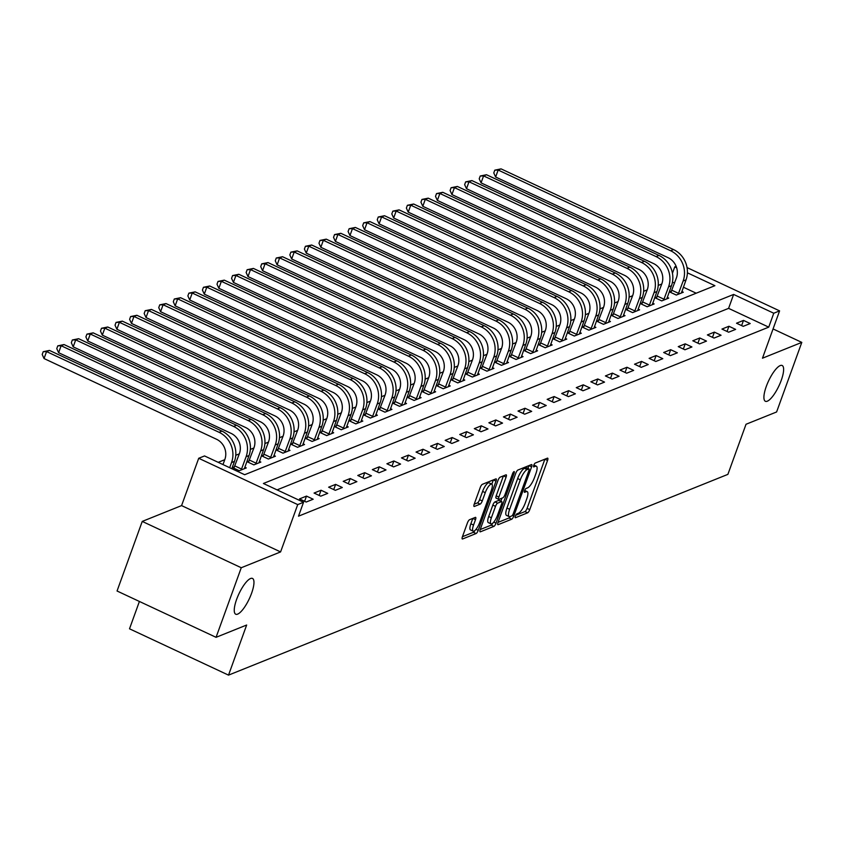 <?xml version="1.0" encoding="UTF-8"?>
<svg xmlns="http://www.w3.org/2000/svg" width="844" height="844" viewBox="0 0 844 844"><rect width="100%" height="100%" fill="white"/><g stroke="black" fill="none" stroke-linecap="round" stroke-linejoin="round"><path stroke-width="1.27" d="M515.357 516.117A2.121 0.612 115.1 0 0 515.262 517.72A2.121 0.612 115.1 0 0 515.473 517.71L527.627 512.825A3.028 0.886 115.1 0 0 529.758 509.628L547.556 460.455A3.028 0.886 115.1 0 0 547.693 458.165A3.028 0.886 115.1 0 0 547.397 458.176L535.244 463.061A2.121 0.612 115.1 0 0 533.756 465.297A2.121 0.612 115.1 0 0 533.661 466.901A2.121 0.612 115.1 0 0 533.862 466.89L535.434 466.257A9.695 2.817 115.1 0 1 536.383 466.215A9.695 2.817 115.1 0 1 535.929 473.526L534.452 477.63A9.695 2.817 115.1 0 1 527.627 487.843L526.055 488.476A2.121 0.612 115.1 0 0 524.557 490.712A2.121 0.612 115.1 0 0 524.462 492.305A2.121 0.612 115.1 0 0 524.662 492.295L526.234 491.662A9.695 2.817 115.1 0 1 527.183 491.619A9.695 2.817 115.1 0 1 526.73 498.941L525.253 503.035A9.695 2.817 115.1 0 1 518.427 513.247L516.855 513.88A2.121 0.612 115.1 0 0 515.357 516.117M251.565 593.321A19.76 5.75 115.1 0 0 252.483 578.425A19.76 5.75 115.1 0 0 236.647 599.324A19.76 5.75 115.1 0 0 235.729 614.221A19.76 5.75 115.1 0 0 251.565 593.321M781.227 380.391A19.76 5.75 115.1 0 0 782.135 365.484A19.76 5.75 115.1 0 0 766.31 386.383A19.76 5.75 115.1 0 0 765.392 401.29A19.76 5.75 115.1 0 0 781.227 380.391M469.559 519.704A3.028 0.886 115.1 0 0 467.428 522.9L462.438 536.689A3.028 0.886 115.1 0 0 462.301 538.978A3.028 0.886 115.1 0 0 462.596 538.968L476.09 533.535A3.028 0.886 115.1 0 0 478.221 530.348L496.029 481.164A3.028 0.886 115.1 0 0 496.166 478.886A3.028 0.886 115.1 0 0 495.871 478.896L482.367 484.319A3.028 0.886 115.1 0 0 480.236 487.515L474.201 504.184A3.028 0.886 115.1 0 0 474.064 506.463A3.028 0.886 115.1 0 0 474.36 506.453L480.141 504.132A3.028 0.886 115.1 0 0 482.272 500.935L485.258 492.674A8.102 2.353 115.1 0 1 491.757 484.097A8.102 2.353 115.1 0 1 491.377 490.216L479.666 522.584A8.102 2.353 115.1 0 1 473.167 531.161A8.102 2.353 115.1 0 1 473.547 525.052L475.499 519.651A3.028 0.886 115.1 0 0 475.636 517.372A3.028 0.886 115.1 0 0 475.341 517.383L469.559 519.704M216.064 637.326L117.052 591L142.246 521.413L241.257 567.738L216.064 637.326L246.659 625.024L228.524 675.126L727.887 474.37L746.022 424.268L776.607 411.967L801.8 342.39L762.47 358.204L779.592 310.877L773.769 313.229L768.736 327.145L298.502 516.18L303.545 502.264L297.721 504.606L198.709 458.281L204.533 455.939L244.676 474.718L714.9 285.683L687.396 272.812M241.257 567.738L280.588 551.923L297.721 504.606M498.013 522.394A3.028 0.886 115.1 0 0 497.876 524.673A3.028 0.886 115.1 0 0 498.171 524.662L511.664 519.239A3.028 0.886 115.1 0 0 513.796 516.043L531.604 466.869A3.028 0.886 115.1 0 0 531.741 464.58A3.028 0.886 115.1 0 0 531.446 464.59L517.942 470.024A3.028 0.886 115.1 0 0 515.811 473.21L498.013 522.394L508.985 517.984A3.028 0.886 115.1 0 0 510.303 516.517M493.877 526.382L480.384 531.815A3.028 0.886 115.1 0 1 480.088 531.826A3.028 0.886 115.1 0 1 480.225 529.536L498.023 480.363A3.028 0.886 115.1 0 1 500.154 477.176L505.936 474.845A3.028 0.886 115.1 0 1 506.231 474.834A3.028 0.886 115.1 0 1 506.094 477.124L498.867 497.063A3.028 0.886 115.1 0 0 498.73 499.353A3.028 0.886 115.1 0 0 499.026 499.342L502.855 497.802A3.028 0.886 115.1 0 0 504.986 494.605L512.508 473.843A2.121 0.612 115.1 0 1 514.207 471.596A2.121 0.612 115.1 0 1 514.112 473.199L496.008 523.196A3.028 0.886 115.1 0 1 493.877 526.382L491.197 525.137L480.225 529.547M801.8 342.39L773.062 328.938M768.736 327.145L728.594 308.366L277.075 489.879M743.501 320.403L736.517 323.22L743.205 326.343L750.2 323.537L743.501 320.403L741.623 325.605M728.942 326.259L721.947 329.076L728.636 332.209L735.63 329.392L728.942 326.259L727.053 331.46M714.372 332.114L707.377 334.931L714.066 338.064L721.061 335.247L714.372 332.114L712.484 337.326M699.803 337.98L692.808 340.786L699.497 343.919L706.491 341.103L699.803 337.98L697.925 343.181M685.233 343.835L678.249 346.641L684.938 349.775L691.922 346.958L685.233 343.835L683.355 349.036M670.674 349.69L663.679 352.497L670.368 355.63L677.363 352.813L670.674 349.69L668.786 354.891M656.104 355.546L649.11 358.352L655.799 361.485L662.793 358.679L656.104 355.546L654.216 360.747M641.535 361.401L634.54 364.207L641.229 367.34L648.224 364.534L641.535 361.401L639.657 366.602M626.965 367.256L619.971 370.073L626.67 373.196L633.654 370.389L626.965 367.256L625.087 372.457M612.396 373.111L605.412 375.928L612.1 379.051L619.095 376.245L612.396 373.111L610.518 378.312M597.837 378.967L590.842 381.783L597.531 384.906L604.526 382.1L597.837 378.967L595.948 384.168M583.267 384.822L576.273 387.639L582.961 390.772L589.956 387.955L583.267 384.822L581.379 390.023M568.698 390.677L561.703 393.494L568.402 396.627L575.386 393.81L568.698 390.677L566.82 395.889M554.128 396.543L547.144 399.349L553.833 402.482L560.827 399.666L554.128 396.543L552.25 401.744M539.569 402.398L532.575 405.204L539.263 408.338L546.258 405.521L539.569 402.398L537.681 407.599M525 408.253L518.005 411.06L524.694 414.193L531.688 411.376L525 408.253L523.111 413.454M510.43 414.109L503.435 416.915L510.124 420.048L517.119 417.242L510.43 414.109L508.552 419.31M495.861 419.964L488.876 422.77L495.565 425.903L502.549 423.097L495.861 419.964L493.983 425.165M481.302 425.819L474.307 428.636L480.996 431.759L487.99 428.952L481.302 425.819L479.413 431.02M466.732 431.674L459.737 434.491L466.426 437.614L473.421 434.808L466.732 431.674L464.844 436.875M452.162 437.53L445.168 440.346L451.856 443.469L458.851 440.663L452.162 437.53L450.285 442.731M437.593 443.385L430.598 446.202L437.297 449.324L444.282 446.518L437.593 443.385L435.715 448.586M423.023 449.24L416.039 452.057L422.728 455.19L429.723 452.373L423.023 449.24L421.145 454.441M408.464 455.106L401.47 457.912L408.158 461.046L415.153 458.229L408.464 455.106L406.576 460.307M393.895 460.961L386.9 463.767L393.589 466.901L400.583 464.084L393.895 460.961L392.006 466.162M379.325 466.816L372.331 469.623L379.03 472.756L386.014 469.939L379.325 466.816L377.447 472.018M364.756 472.672L357.772 475.478L364.46 478.611L371.455 475.805L364.756 472.672L362.878 477.873M350.197 478.527L343.202 481.333L349.891 484.467L356.885 481.66L350.197 478.527L348.308 483.728M335.627 484.382L328.632 487.188L335.321 490.322L342.316 487.515L335.627 484.382L333.739 489.583M321.058 490.237L314.063 493.054L320.752 496.177L327.746 493.371L321.058 490.237L319.18 495.439M306.488 496.093L299.504 498.909L306.193 502.032L313.177 499.226L306.488 496.093L304.61 501.294M661.77 284.017L658.214 285.441M647.2 289.872L643.645 291.296M632.631 295.727L629.075 297.151M618.072 301.582L614.506 303.017M603.502 307.438L599.947 308.872M588.933 313.293L585.377 314.728M574.363 319.148L570.808 320.583M559.804 325.003L556.238 326.438M545.235 330.859L541.679 332.293M530.665 336.724L527.11 338.149M516.095 342.58L512.54 344.004M501.536 348.435L497.971 349.859M486.967 354.29L483.412 355.714M472.397 360.145L468.842 361.58M457.828 366.001L454.272 367.435M443.258 371.856L439.703 373.291M428.699 377.711L425.133 379.146M414.13 383.566L410.574 385.001M399.56 389.422L396.005 390.856M384.991 395.287L381.435 396.712M370.432 401.143L366.866 402.567M355.862 406.998L352.307 408.422M341.292 412.853L337.737 414.277M326.723 418.708L323.168 420.143M312.164 424.564L308.598 425.998M297.594 430.419L294.039 431.854M283.025 436.274L279.469 437.709M268.455 442.129L264.9 443.564M253.886 447.985L250.33 449.419M239.327 453.85L235.761 455.275M224.757 459.706L218.206 462.333M696.194 293.206L683.376 287.203M674.556 283.078L672.446 282.096M671.518 291.148L669.609 291.918L676.308 295.052L683.292 292.235L681.804 291.539M656.948 297.014L655.049 297.774L661.738 300.907L668.733 298.09L667.235 297.394M642.379 302.869L640.48 303.629L647.169 306.762L654.163 303.945L652.676 303.249M627.809 308.725L625.91 309.484L632.599 312.618L639.594 309.801L638.106 309.104M613.25 314.58L611.341 315.339L618.03 318.473L625.024 315.656L623.537 314.96M598.681 320.435L596.782 321.195L603.471 324.328L610.455 321.522L608.967 320.825M584.111 326.29L582.212 327.05L588.901 330.183L595.896 327.377L594.398 326.681M569.542 332.146L567.643 332.916L574.331 336.039L581.326 333.232L579.839 332.536M554.972 338.001L553.073 338.771L559.762 341.894L566.757 339.088L565.269 338.391M540.413 343.856L538.514 344.626L545.203 347.749L552.187 344.943L550.699 344.246M525.844 349.711L523.945 350.482L530.633 353.615L537.628 350.798L536.13 350.102M511.274 355.577L509.375 356.337L516.064 359.47L523.058 356.653L521.571 355.957M496.705 361.432L494.806 362.192L501.494 365.325L508.489 362.509L507.001 361.812M482.146 367.288L480.236 368.047L486.935 371.181L493.919 368.364L492.432 367.667M467.576 373.143L465.677 373.903L472.366 377.036L479.36 374.219L477.862 373.523M453.006 378.998L451.107 379.758L457.796 382.891L464.791 380.085L463.303 379.378M438.437 384.853L436.538 385.613L443.227 388.746L450.221 385.94L448.734 385.244M423.878 390.709L421.968 391.479L428.657 394.602L435.652 391.795L434.164 391.099M409.308 396.564L407.409 397.334L414.098 400.457L421.082 397.651L419.595 396.954M394.739 402.419L392.84 403.189L399.528 406.312L406.523 403.506L405.025 402.81M380.169 408.274L378.27 409.045L384.959 412.178L391.954 409.361L390.466 408.665M365.6 414.13L363.701 414.9L370.389 418.033L377.384 415.216L375.897 414.52M351.041 419.995L349.142 420.755L355.83 423.888L362.814 421.072L361.327 420.375M336.471 425.851L334.572 426.61L341.261 429.744L348.255 426.927L346.757 426.231M321.902 431.706L320.003 432.466L326.691 435.599L333.686 432.782L332.198 432.086M307.332 437.561L305.433 438.321L312.122 441.454L319.116 438.648L317.629 437.941M292.773 443.416L290.863 444.176L297.563 447.309L304.547 444.503L303.059 443.807M278.203 449.272L276.304 450.042L282.993 453.165L289.988 450.358L288.49 449.662M263.634 455.127L261.735 455.897L268.424 459.02L275.418 456.214L273.931 455.517M249.064 460.982L247.165 461.752L253.854 464.875L260.849 462.069L259.361 461.373M234.505 466.837L232.596 467.608L239.295 470.73L246.279 467.924L244.792 467.228M139.408 601.456L129.512 628.801L228.524 675.126M280.588 551.923L181.576 505.598L142.246 521.413M181.576 505.598L198.709 458.281M672.446 273.287L674.757 266.904L676.139 266.345M773.769 313.229L733.626 294.44L263.402 483.485L303.545 502.264M687.037 267.58L779.592 310.877M676.645 267.78L674.757 266.904M728.594 308.366L733.626 294.44M515.726 515.273L524.947 511.569A3.028 0.886 115.1 0 0 527.078 508.373L544.876 459.199A3.028 0.886 115.1 0 0 544.886 459.189M527.911 468.399L528.924 465.614A3.028 0.886 115.1 0 0 528.924 465.603L531.604 466.869M511.791 515.916A2.121 0.612 115.1 0 0 513.279 513.679L528.914 470.519A2.121 0.612 115.1 0 0 529.009 468.916A2.121 0.612 115.1 0 0 528.798 468.926L527.141 469.591A9.695 2.817 115.1 0 0 520.315 479.803L509.639 509.312A9.695 2.817 115.1 0 0 509.185 516.623A9.695 2.817 115.1 0 0 510.135 516.581L511.791 515.916M526.456 467.829A2.121 0.612 115.1 0 0 526.329 467.66A2.121 0.612 115.1 0 0 526.128 467.671L528.798 468.926M509.185 516.623L506.505 515.378A9.695 2.817 115.1 0 1 506.959 508.056L517.646 478.559A9.695 2.817 115.1 0 1 524.462 468.336L526.128 467.671M506.094 477.124L503.414 475.868A3.028 0.886 115.1 0 0 503.414 475.858L496.198 495.818A3.028 0.886 115.1 0 0 496.05 498.097A3.028 0.886 115.1 0 0 496.346 498.087M501.937 498.171L500.851 501.178M491.377 517.762A8.102 2.353 115.1 0 0 491.008 523.871A8.102 2.353 115.1 0 0 497.496 515.304L501.631 503.9A3.028 0.886 115.1 0 0 501.769 501.61A3.028 0.886 115.1 0 0 501.473 501.621L497.643 503.161A3.028 0.886 115.1 0 0 495.512 506.358L491.377 517.762L488.708 516.507A8.102 2.353 115.1 0 0 488.328 522.626L491.008 523.871M499.268 500.597A3.028 0.886 115.1 0 0 499.089 500.355A3.028 0.886 115.1 0 0 498.793 500.365L501.473 501.621M488.708 516.507L492.833 505.102A3.028 0.886 115.1 0 1 494.964 501.916L498.793 500.365M491.197 525.137A3.028 0.886 115.1 0 0 492.791 523.174M473.167 531.161L470.488 529.905A8.102 2.353 115.1 0 1 470.868 523.797L472.819 518.406A3.028 0.886 115.1 0 0 472.819 518.395M491.757 484.097L489.077 482.852A8.102 2.353 115.1 0 0 482.589 491.419L485.258 492.674M474.201 504.184L477.461 502.876A3.028 0.886 115.1 0 0 479.592 499.69L482.589 491.419M491.82 484.139L493.35 479.919A3.028 0.886 115.1 0 0 493.35 479.909L496.029 481.164M462.438 536.7L473.41 532.29A3.028 0.886 115.1 0 0 474.908 530.496M670.843 292.499L676.434 277.876A15.435 14.105 -111.9 0 0 668.1 257.694L495.628 177.008L493.782 172.936L494.784 170.161L501.062 168.874L673.533 249.571A23.157 21.153 68.1 0 1 686.045 279.839L681.393 293.005M501.062 168.874L498.15 170.045L670.611 250.742A23.157 21.153 68.1 0 1 683.134 281.01L678.207 294.282M494.784 170.161L498.15 170.045L495.628 177.008M671.951 290.283L678.639 293.406M656.284 298.354L661.875 283.732A15.435 14.105 -111.9 0 0 653.53 263.56L481.059 182.863L479.213 178.801L480.225 176.016L486.492 174.729L658.964 255.426A23.157 21.153 68.1 0 1 671.476 285.694L666.823 298.86M486.492 174.729L483.58 175.9L656.052 256.597A23.157 21.153 68.1 0 1 668.564 286.865L663.637 300.137M480.225 176.016L483.58 175.9L481.059 182.863M657.381 296.138L664.07 299.261M641.714 304.209L647.306 289.587A15.435 14.105 -111.9 0 0 638.961 269.415L466.5 188.718L464.643 184.657L465.656 181.871L471.923 180.584L644.394 261.281A23.157 21.153 68.1 0 1 656.906 291.549L652.264 304.716M471.923 180.584L469.011 181.766L641.482 262.452A23.157 21.153 68.1 0 1 653.994 292.72L649.068 305.992M465.656 181.871L469.011 181.766L466.5 188.718M642.811 301.994L649.5 305.127M627.145 310.064L632.736 295.442A15.435 14.105 -111.9 0 0 624.391 275.271L451.93 194.574L450.084 190.512L451.086 187.727L457.364 186.45L629.824 267.137A23.157 21.153 68.1 0 1 642.337 297.404L637.695 310.571M457.364 186.45L454.452 187.621L626.913 268.308A23.157 21.153 68.1 0 1 639.425 298.576L634.498 311.847M451.086 187.727L454.452 187.621L451.93 194.574M628.252 307.849L634.941 310.982M612.575 315.92L618.167 301.297A15.435 14.105 -111.9 0 0 609.832 281.126L437.361 200.429L435.515 196.367L436.517 193.582L442.794 192.305L615.265 272.992A23.157 21.153 68.1 0 1 627.778 303.26L623.125 316.426M442.794 192.305L439.882 193.476L612.343 274.163A23.157 21.153 68.1 0 1 624.855 304.431L619.939 317.713M436.517 193.582L439.882 193.476L437.361 200.429M613.683 313.704L620.372 316.838M598.016 321.775L603.608 307.153A15.435 14.105 -111.9 0 0 595.263 286.981L422.791 206.284L420.945 202.222L421.947 199.437L428.224 198.161L600.696 278.847A23.157 21.153 68.1 0 1 613.208 309.115L608.556 322.281M428.224 198.161L425.313 199.332L597.784 280.018A23.157 21.153 68.1 0 1 610.296 310.286L605.37 323.568M421.947 199.437L425.313 199.332L422.791 206.284M599.113 319.559L605.802 322.693M583.447 327.63L589.038 313.018A15.435 14.105 -111.9 0 0 580.693 292.836L408.222 212.139L406.375 208.078L407.388 205.292L413.655 204.016L586.126 284.702A23.157 21.153 68.1 0 1 598.639 314.97L593.997 328.137M413.655 204.016L410.743 205.187L583.215 285.884A23.157 21.153 68.1 0 1 595.727 316.141L590.8 329.424M407.388 205.292L410.743 205.187L408.222 212.139M584.544 325.415L591.233 328.548M568.877 333.486L574.469 318.874A15.435 14.105 -111.9 0 0 566.124 298.692L393.663 218.005L391.806 213.933L392.819 211.148L399.096 209.871L571.557 290.568A23.157 21.153 68.1 0 1 584.069 320.825L579.427 333.992M399.096 209.871L396.174 211.042L568.645 291.739A23.157 21.153 68.1 0 1 581.157 321.997L576.23 335.279M392.819 211.148L396.174 211.042L393.663 218.005M569.974 331.27L576.674 334.403M554.308 339.341L559.899 324.729A15.435 14.105 -111.9 0 0 551.565 304.547L379.093 223.86L377.247 219.788L378.249 217.003L384.526 215.726L556.987 296.423A23.157 21.153 68.1 0 1 569.51 326.681L564.858 339.847M384.526 215.726L381.615 216.897L554.075 297.594A23.157 21.153 68.1 0 1 566.588 327.852L561.671 341.134M378.249 217.003L381.615 216.897L379.093 223.86M555.415 337.125L562.104 340.259M539.738 345.196L545.329 330.584A15.435 14.105 -111.9 0 0 536.995 310.402L364.524 229.716L362.677 225.643L363.68 222.858L369.957 221.582L542.428 302.279A23.157 21.153 68.1 0 1 554.941 332.547L550.288 345.702M369.957 221.582L367.045 222.753L539.516 303.45A23.157 21.153 68.1 0 1 552.029 333.718L547.102 346.989M363.68 222.858L367.045 222.753L364.524 229.716M540.846 342.991L547.534 346.114M525.179 351.062L530.77 336.439A15.435 14.105 -111.9 0 0 522.425 316.257L349.954 235.571L348.108 231.499L349.121 228.724L355.387 227.437L527.859 308.134A23.157 21.153 68.1 0 1 540.371 338.402L535.718 351.568M355.387 227.437L352.476 228.608L524.947 309.305A23.157 21.153 68.1 0 1 537.459 339.573L532.532 352.845M349.121 228.724L352.476 228.608L349.954 235.571M526.276 348.846L532.965 351.969M510.609 356.917L516.201 342.295A15.435 14.105 -111.9 0 0 507.856 322.123L335.395 241.426L333.538 237.364L334.551 234.579L340.828 233.292L513.289 313.989A23.157 21.153 68.1 0 1 525.801 344.257L521.159 357.423M340.828 233.292L337.906 234.463L510.377 315.16A23.157 21.153 68.1 0 1 522.89 345.428L517.963 358.7M334.551 234.579L337.906 234.463L335.395 241.426M511.707 354.702L518.395 357.824M496.04 362.772L501.631 348.15A15.435 14.105 -111.9 0 0 493.286 327.978L320.825 247.281L318.979 243.22L319.981 240.434L326.259 239.147L498.72 319.844A23.157 21.153 68.1 0 1 511.232 350.112L506.59 363.279M326.259 239.147L323.347 240.318L495.808 321.015A23.157 21.153 68.1 0 1 508.32 351.283L503.404 364.555M319.981 240.434L323.347 240.318L320.825 247.281M497.148 360.557L503.836 363.68M481.47 368.628L487.062 354.005A15.435 14.105 -111.9 0 0 478.727 333.834L306.256 253.137L304.41 249.075L305.412 246.29L311.689 245.013L484.161 325.7A23.157 21.153 68.1 0 1 496.673 355.968L492.02 369.134M311.689 245.013L308.777 246.184L481.238 326.871A23.157 21.153 68.1 0 1 493.761 357.139L488.834 370.411M305.412 246.29L308.777 246.184L306.256 253.137M482.578 366.412L489.267 369.545M466.911 374.483L472.503 359.861A15.435 14.105 -111.9 0 0 464.158 339.689L291.686 258.992L289.84 254.93L290.853 252.145L297.12 250.868L469.591 331.555A23.157 21.153 68.1 0 1 482.103 361.823L477.451 374.989M297.12 250.868L294.208 252.04L466.679 332.726A23.157 21.153 68.1 0 1 479.192 362.994L474.265 376.266M290.853 252.145L294.208 252.04L291.686 258.992M468.009 372.267L474.697 375.401M452.342 380.338L457.933 365.716A15.435 14.105 -111.9 0 0 449.588 345.544L277.127 264.847L275.271 260.785L276.283 258L282.55 256.724L455.022 337.41A23.157 21.153 68.1 0 1 467.534 367.678L462.892 380.844M282.55 256.724L279.638 257.895L452.11 338.581A23.157 21.153 68.1 0 1 464.622 368.849L459.695 382.132M276.283 258L279.638 257.895L277.127 264.847M453.439 378.123L460.128 381.256M437.772 386.193L443.364 371.582A15.435 14.105 -111.9 0 0 435.019 351.399L262.558 270.702L260.712 266.641L261.714 263.856L267.991 262.579L440.452 343.265A23.157 21.153 68.1 0 1 452.964 373.533L448.322 386.7M267.991 262.579L265.079 263.75L437.54 344.436A23.157 21.153 68.1 0 1 450.052 374.704L445.126 387.987M261.714 263.856L265.079 263.75L262.558 270.702M438.88 383.978L445.569 387.111M423.203 392.049L428.794 377.437A15.435 14.105 -111.9 0 0 420.46 357.255L247.988 276.568L246.142 272.496L247.144 269.711L253.422 268.434L425.893 349.131A23.157 21.153 68.1 0 1 438.405 379.389L433.753 392.555M253.422 268.434L250.51 269.605L422.971 350.302A23.157 21.153 68.1 0 1 435.483 380.56L430.567 393.842M247.144 269.711L250.51 269.605L247.988 276.568M424.31 389.833L430.999 392.966M408.644 397.904L414.235 383.292A15.435 14.105 -111.9 0 0 405.89 363.11L233.419 282.423L231.572 278.351L232.575 275.566L238.852 274.289L411.323 354.986A23.157 21.153 68.1 0 1 423.836 385.244L419.183 398.41M238.852 274.289L235.94 275.461L408.412 356.157A23.157 21.153 68.1 0 1 420.924 386.415L415.997 399.697M232.575 275.566L235.94 275.461L233.419 282.423M409.741 395.688L416.43 398.822M394.074 403.759L399.666 389.147A15.435 14.105 -111.9 0 0 391.321 368.965L218.849 288.279L217.003 284.206L218.016 281.421L224.282 280.145L396.754 360.842A23.157 21.153 68.1 0 1 409.266 391.11L404.624 404.265M224.282 280.145L221.371 281.316L393.842 362.013A23.157 21.153 68.1 0 1 406.354 392.281L401.427 405.553M218.016 281.421L221.371 281.316L218.849 288.279M395.171 401.544L401.86 404.677M379.505 409.625L385.096 395.003A15.435 14.105 -111.9 0 0 376.751 374.82L204.29 294.134L202.433 290.062L203.446 287.287L209.723 286L382.184 366.697A23.157 21.153 68.1 0 1 394.697 396.965L390.055 410.131M209.723 286L206.801 287.171L379.272 367.868A23.157 21.153 68.1 0 1 391.785 398.136L386.858 411.408M203.446 287.287L206.801 287.171L204.29 294.134M380.602 407.409L387.301 410.532M364.935 415.48L370.527 400.858A15.435 14.105 -111.9 0 0 362.192 380.686L189.721 299.989L187.874 295.917L188.877 293.142L195.154 291.855L367.615 372.552A23.157 21.153 68.1 0 1 380.138 402.82L375.485 415.986M195.154 291.855L192.242 293.026L364.703 373.723A23.157 21.153 68.1 0 1 377.215 403.991L372.299 417.263M188.877 293.142L192.242 293.026L189.721 299.989M366.043 413.265L372.731 416.387M350.365 421.335L355.957 406.713A15.435 14.105 -111.9 0 0 347.623 386.541L175.151 305.844L173.305 301.783L174.307 298.998L180.584 297.71L353.056 378.407A23.157 21.153 68.1 0 1 365.568 408.675L360.916 421.842M180.584 297.71L177.673 298.882L350.144 379.578A23.157 21.153 68.1 0 1 362.656 409.846L357.729 423.118M174.307 298.998L177.673 298.882L175.151 305.844M351.473 419.12L358.162 422.243M335.806 427.191L341.398 412.568A15.435 14.105 -111.9 0 0 333.053 392.397L160.582 311.7L158.735 307.638L159.748 304.853L166.015 303.576L338.486 384.263A23.157 21.153 68.1 0 1 350.998 414.531L346.346 427.697M166.015 303.576L163.103 304.747L335.574 385.434A23.157 21.153 68.1 0 1 348.087 415.702L343.16 428.974M159.748 304.853L163.103 304.747L160.582 311.7M336.904 424.975L343.592 428.108M321.237 433.046L326.828 418.424A15.435 14.105 -111.9 0 0 318.483 398.252L146.023 317.555L144.166 313.493L145.179 310.708L151.456 309.431L323.917 390.118A23.157 21.153 68.1 0 1 336.429 420.386L331.787 433.552M151.456 309.431L148.533 310.603L321.005 391.289A23.157 21.153 68.1 0 1 333.517 421.557L328.59 434.829M145.179 310.708L148.533 310.603L146.023 317.555M322.334 430.83L329.023 433.964M306.667 438.901L312.259 424.279A15.435 14.105 -111.9 0 0 303.914 404.107L131.453 323.41L129.607 319.348L130.609 316.563L136.886 315.287L309.347 395.973A23.157 21.153 68.1 0 1 321.859 426.241L317.217 439.407M136.886 315.287L133.974 316.458L306.435 397.144A23.157 21.153 68.1 0 1 318.948 427.412L314.031 440.695M130.609 316.563L133.974 316.458L131.453 323.41M307.775 436.686L314.464 439.819M292.098 444.756L297.689 430.145A15.435 14.105 -111.9 0 0 289.355 409.962L116.883 329.266L115.037 325.204L116.039 322.419L122.317 321.142L294.788 401.828A23.157 21.153 68.1 0 1 307.3 432.096L302.648 445.263M122.317 321.142L119.405 322.313L291.866 402.999A23.157 21.153 68.1 0 1 304.389 433.267L299.462 446.55M116.039 322.419L119.405 322.313L116.883 329.266M293.206 442.541L299.894 445.674M277.539 450.612L283.13 436A15.435 14.105 -111.9 0 0 274.785 415.818L102.314 335.131L100.468 331.059L101.48 328.274L107.747 326.997L280.219 407.694A23.157 21.153 68.1 0 1 292.731 437.952L288.078 451.118M107.747 326.997L104.835 328.168L277.307 408.865A23.157 21.153 68.1 0 1 289.819 439.123L284.892 452.405M101.48 328.274L104.835 328.168L102.314 335.131M278.636 448.396L285.325 451.529M262.969 456.467L268.561 441.855A15.435 14.105 -111.9 0 0 260.216 421.673L87.755 340.987L85.898 336.914L86.911 334.129L93.178 332.852L265.649 413.549A23.157 21.153 68.1 0 1 278.161 443.807L273.519 456.973M93.178 332.852L90.266 334.024L262.737 414.721A23.157 21.153 68.1 0 1 275.249 444.978L270.323 458.26M86.911 334.129L90.266 334.024L87.755 340.987M264.067 454.251L270.755 457.385M248.4 462.322L253.991 447.71A15.435 14.105 -111.9 0 0 245.646 427.528L73.185 346.842L71.339 342.769L72.341 339.984L78.619 338.708L251.079 419.405A23.157 21.153 68.1 0 1 263.592 449.662L258.95 462.828M78.619 338.708L75.707 339.879L248.168 420.576A23.157 21.153 68.1 0 1 260.68 450.844L255.753 464.116M72.341 339.984L75.707 339.879L73.185 346.842M249.507 460.107L256.196 463.24M233.83 468.188L239.422 453.566A15.435 14.105 -111.9 0 0 231.087 433.383L58.616 352.697L56.77 348.625L57.772 345.85L64.049 344.563L236.52 425.26A23.157 21.153 68.1 0 1 249.033 455.528L244.38 468.684M64.049 344.563L61.137 345.734L233.598 426.431A23.157 21.153 68.1 0 1 246.11 456.699L241.194 469.971M57.772 345.85L61.137 345.734L58.616 352.697M234.938 465.972L241.627 469.095M222.995 464.58L224.863 459.421A15.435 14.105 -111.9 0 0 216.518 439.249L44.046 358.552L42.2 354.48L43.213 351.705L49.479 350.418L221.951 431.115A23.157 21.153 68.1 0 1 234.463 461.383L231.815 468.705M49.479 350.418L46.568 351.589L219.039 432.286A23.157 21.153 68.1 0 1 231.551 462.554L229.684 467.703M43.213 351.705L46.568 351.589L44.046 358.552M524.504 490.86L526.234 491.662M533.703 465.445L535.434 466.257M544.876 459.199L547.556 460.455M527.078 508.373L529.758 509.628M524.947 511.569L527.627 512.825M512.382 515.378L513.796 516.043M508.985 517.984L511.664 519.239M524.462 468.336L527.141 469.591M517.646 478.559L520.315 479.803M506.959 508.056L509.639 509.312M496.198 495.818L498.867 497.063M513.047 472.703L514.112 473.199M493.761 522.141L496.008 523.196M494.964 501.916L497.643 503.161M492.833 505.102L495.512 506.358M472.819 518.406L475.499 519.651M470.868 523.797L473.547 525.052M479.592 499.69L482.272 500.935M477.461 502.876L480.141 504.132M476.016 529.315L478.221 530.348M473.41 532.29L476.09 533.535M686.045 279.839L683.134 281.01M673.533 249.571L670.611 250.742M671.476 285.694L668.564 286.865M658.964 255.426L656.052 256.597M656.906 291.549L653.994 292.72M644.394 261.281L641.482 262.452M642.337 297.404L639.425 298.576M629.824 267.137L626.913 268.308M627.778 303.26L624.855 304.431M615.265 272.992L612.343 274.163M613.208 309.115L610.296 310.286M600.696 278.847L597.784 280.018M598.639 314.97L595.727 316.141M586.126 284.702L583.215 285.884M584.069 320.825L581.157 321.997M571.557 290.568L568.645 291.739M569.51 326.681L566.588 327.852M556.987 296.423L554.075 297.594M554.941 332.547L552.029 333.718M542.428 302.279L539.516 303.45M540.371 338.402L537.459 339.573M527.859 308.134L524.947 309.305M525.801 344.257L522.89 345.428M513.289 313.989L510.377 315.16M511.232 350.112L508.32 351.283M498.72 319.844L495.808 321.015M496.673 355.968L493.761 357.139M484.161 325.7L481.238 326.871M482.103 361.823L479.192 362.994M469.591 331.555L466.679 332.726M467.534 367.678L464.622 368.849M455.022 337.41L452.11 338.581M452.964 373.533L450.052 374.704M440.452 343.265L437.54 344.436M438.405 379.389L435.483 380.56M425.893 349.131L422.971 350.302M423.836 385.244L420.924 386.415M411.323 354.986L408.412 356.157M409.266 391.11L406.354 392.281M396.754 360.842L393.842 362.013M394.697 396.965L391.785 398.136M382.184 366.697L379.272 367.868M380.138 402.82L377.215 403.991M367.615 372.552L364.703 373.723M365.568 408.675L362.656 409.846M353.056 378.407L350.144 379.578M350.998 414.531L348.087 415.702M338.486 384.263L335.574 385.434M336.429 420.386L333.517 421.557M323.917 390.118L321.005 391.289M321.859 426.241L318.948 427.412M309.347 395.973L306.435 397.144M307.3 432.096L304.389 433.267M294.788 401.828L291.866 402.999M292.731 437.952L289.819 439.123M280.219 407.694L277.307 408.865M278.161 443.807L275.249 444.978M265.649 413.549L262.737 414.721M263.592 449.662L260.68 450.844M251.079 419.405L248.168 420.576M249.033 455.528L246.11 456.699M236.52 425.26L233.598 426.431M234.463 461.383L231.551 462.554M221.951 431.115L219.039 432.286M524.662 490.448L527.183 491.619M533.862 465.033L536.383 466.215M526.329 467.66L529.009 468.916M496.05 498.097L498.73 499.353M499.089 500.355L501.769 501.61"/></g></svg>
